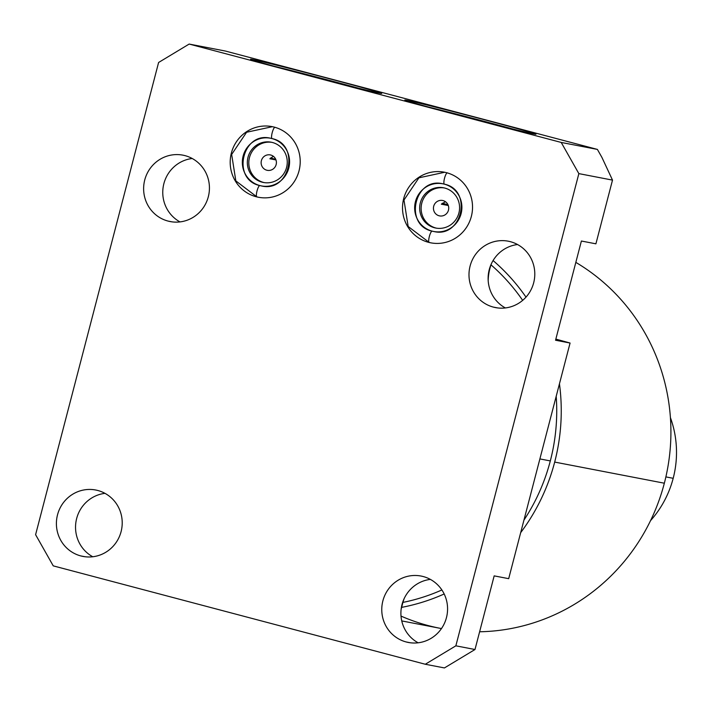 <?xml version="1.0" encoding="UTF-8"?>
<svg xmlns="http://www.w3.org/2000/svg" width="712" height="712" viewBox="0 0 712 712"><rect width="100%" height="100%" fill="white"/><g stroke="black" fill="none" stroke-linecap="round" stroke-linejoin="round"><path stroke-width="1.07" d="M401.132 609.285L402.645 603.473A51.273 49.849 100.9 0 1 404.211 598.481A51.273 49.849 100.9 0 0 402.645 603.473L401.132 609.285M488.183 280.51A51.273 49.849 100.9 0 1 491.431 263.627A51.273 49.849 100.9 0 0 488.183 280.51M601.916 157.405L597.395 149.413L225.339 51.033L189.161 44.064L158.598 62.487L35.6 534.685L53.24 565.862L425.295 664.252L455.858 645.82L578.856 173.621L561.216 142.445L597.395 149.413L225.339 51.033L189.161 44.064L561.216 142.445L189.161 44.064L158.598 62.487L35.6 534.685L53.24 565.862L425.295 664.252L455.858 645.82L474.993 649.513L444.43 667.936L425.295 664.252L444.43 667.936L474.993 649.513L494.173 575.875L474.993 649.513L455.858 645.82L578.856 173.621L561.216 142.445L597.395 149.413L601.916 157.405L612.507 180.109L601.916 157.405M406.668 100.285A67.774 1.05 -165.4 0 1 485.913 120.123A67.774 1.05 -165.4 0 1 534.098 133.981A67.774 1.05 -165.4 0 1 454.843 114.134A67.774 1.05 -165.4 0 1 406.668 100.285L406.543 100.757L406.668 100.285A67.774 1.05 14.6 0 0 404.799 100.045A67.774 1.05 14.6 0 0 462.426 116.136A67.774 1.05 14.6 0 0 534.098 133.981A67.774 1.05 14.6 0 0 535.967 134.212A67.774 1.05 14.6 0 0 478.331 118.13A67.774 1.05 14.6 0 0 406.668 100.285M252.422 59.488A67.774 1.05 -165.4 0 1 331.667 79.335A67.774 1.05 -165.4 0 1 379.852 93.192A67.774 1.05 -165.4 0 1 300.598 73.345A67.774 1.05 -165.4 0 1 252.422 59.488L252.297 59.968L252.422 59.488A67.774 1.05 14.6 0 0 250.553 59.256A67.774 1.05 14.6 0 0 308.18 75.347A67.774 1.05 14.6 0 0 379.852 93.192A67.774 1.05 14.6 0 0 381.721 93.423A67.774 1.05 14.6 0 0 324.094 77.341A67.774 1.05 14.6 0 0 252.422 59.488M273.613 66.091A67.774 1.05 -165.4 0 1 358.252 88.137A67.774 1.05 14.6 0 0 273.613 66.091M298.835 72.882A41.972 0.65 -165.4 0 1 332.922 81.764A41.972 0.65 14.6 0 0 298.835 72.882M270.533 158.02A37.487 0.579 -165.4 0 1 275.731 159.319A37.487 0.579 14.6 0 0 270.533 158.02M273.346 156.293L269.866 158.776L273.346 156.293M266.786 170.213A7.85 7.636 -79.1 0 0 276.203 164.321A7.85 7.636 -79.1 0 0 270.747 155.02A7.85 7.636 100.9 0 1 276.149 164.57A7.85 7.636 100.9 0 1 266.786 170.213A7.85 7.636 100.9 0 1 261.384 160.672A7.85 7.636 100.9 0 1 270.747 155.02A7.85 7.636 -79.1 0 0 261.322 160.921A7.85 7.636 -79.1 0 0 266.786 170.213L267.783 170.408L266.786 170.213M435.922 228.036A20.506 19.945 -79.1 0 0 436.474 228.169A20.506 19.945 100.9 0 1 435.922 228.036L434.453 227.751A20.506 19.945 -79.1 0 0 435.735 228.045A20.506 19.945 -79.1 0 0 459.062 212.345A20.506 19.945 -79.1 0 0 444.786 188.066A20.506 19.945 100.9 0 1 458.902 213.004A20.506 19.945 100.9 0 1 434.453 227.751A20.506 19.945 100.9 0 1 420.338 202.804A20.506 19.945 100.9 0 1 444.786 188.066A20.506 19.945 -79.1 0 0 443.496 187.772A20.506 19.945 -79.1 0 0 420.178 203.472A20.506 19.945 -79.1 0 0 434.453 227.751L435.922 228.036A20.506 19.945 100.9 0 1 421.566 204.13A20.506 19.945 100.9 0 1 444.226 187.924A20.506 19.945 -79.1 0 0 421.566 204.13A20.506 19.945 -79.1 0 0 435.922 228.036M443.069 200.597A7.85 7.636 100.9 0 1 448.471 210.138A7.85 7.636 100.9 0 1 439.108 215.789A7.85 7.636 100.9 0 1 433.706 206.24A7.85 7.636 100.9 0 1 443.069 200.597A7.85 7.636 -79.1 0 0 433.644 206.489A7.85 7.636 -79.1 0 0 439.607 215.896A7.85 7.636 -79.1 0 0 448.533 209.889A7.85 7.636 -79.1 0 0 443.069 200.597M263.591 182.459A20.506 19.945 -79.1 0 0 264.152 182.601A20.506 19.945 100.9 0 1 263.591 182.459L262.123 182.183A20.506 19.945 100.9 0 1 248.016 157.236A20.506 19.945 100.9 0 1 272.465 142.498A20.506 19.945 100.9 0 1 286.58 167.436A20.506 19.945 100.9 0 1 262.123 182.183A20.506 19.945 -79.1 0 0 263.413 182.477A20.506 19.945 -79.1 0 0 286.74 166.777A20.506 19.945 -79.1 0 0 272.465 142.498A20.506 19.945 -79.1 0 0 271.174 142.195A20.506 19.945 -79.1 0 0 247.856 157.895A20.506 19.945 -79.1 0 0 262.123 182.183L263.591 182.459A20.506 19.945 100.9 0 1 249.245 158.554A20.506 19.945 100.9 0 1 271.904 142.355A20.506 19.945 -79.1 0 0 249.245 158.554A20.506 19.945 -79.1 0 0 263.591 182.459M256.133 196.735L256.881 196.877A35.965 34.977 -79.1 0 0 258.776 197.322A35.965 34.977 100.9 0 1 256.89 196.877L256.133 196.735A35.965 34.977 -79.1 0 0 258.394 197.251A35.965 34.977 -79.1 0 0 299.298 169.714A35.965 34.977 -79.1 0 0 274.271 127.128A35.965 34.977 -79.1 0 0 272.011 126.611A35.965 34.977 -79.1 0 0 231.106 154.148A35.965 34.977 -79.1 0 0 256.133 196.735A35.965 34.977 100.9 0 1 231.382 152.991A35.965 34.977 100.9 0 1 274.271 127.128A35.965 34.977 100.9 0 1 299.022 170.88A35.965 34.977 100.9 0 1 256.133 196.735M256.89 196.877A35.965 34.977 -79.1 0 0 258.776 197.322A35.965 34.977 100.9 0 1 256.89 196.877A35.965 34.977 100.9 0 1 256.845 196.868A35.965 34.977 -79.1 0 0 256.89 196.877A5.847 1.362 -75.2 0 1 256.872 196.877A5.847 1.362 104.8 0 0 256.89 196.877M261.366 185.912C289.713 193.094 300.722 144.447 272.055 138.591A5.847 1.362 -75.2 0 1 272.055 138.591A5.847 1.362 104.8 0 0 272.073 138.591A5.847 1.362 -75.2 0 1 272.215 132.628A5.847 1.362 -75.2 0 1 275.019 127.279A5.847 1.362 104.8 0 0 272.215 132.628A5.847 1.362 104.8 0 0 272.055 138.591A24.27 23.603 100.9 0 1 288.965 167.329A24.27 23.603 100.9 0 1 261.366 185.912A24.27 23.603 100.9 0 1 259.835 185.565A5.847 1.362 -75.2 0 1 259.862 185.565A5.847 1.362 -75.2 0 1 259.88 185.574A5.847 1.362 104.8 0 0 259.835 185.565A24.27 23.603 100.9 0 1 242.943 156.827A24.27 23.603 100.9 0 1 270.551 138.244A24.27 23.603 -79.1 0 0 242.943 156.827A24.27 23.603 -79.1 0 0 259.835 185.565A5.847 1.362 104.8 0 0 257.032 190.923A5.847 1.362 104.8 0 0 256.872 196.877A5.847 1.362 -75.2 0 1 257.032 190.923A5.847 1.362 -75.2 0 1 259.835 185.565A24.27 23.603 -79.1 0 0 261.366 185.912L259.862 185.565C231.186 179.718 242.187 131.07 270.551 138.244A24.27 23.603 -79.1 0 1 272.029 138.582M406.151 641.957A33.802 32.868 100.9 0 1 382.887 600.839A33.802 32.868 100.9 0 1 423.186 576.533A33.802 32.868 100.9 0 1 446.451 617.651A33.802 32.868 100.9 0 1 406.151 641.957L410.423 642.785L406.151 641.957A33.802 32.868 -79.1 0 0 408.27 642.447A33.802 32.868 -79.1 0 0 446.718 616.565A33.802 32.868 -79.1 0 0 423.186 576.533A33.802 32.868 -79.1 0 0 421.068 576.053A33.802 32.868 -79.1 0 0 382.62 601.934A33.802 32.868 -79.1 0 0 406.151 641.957M168.005 221.067A33.802 32.868 100.9 0 1 144.75 179.949A33.802 32.868 100.9 0 1 185.049 155.643A33.802 32.868 100.9 0 1 208.313 196.761A33.802 32.868 100.9 0 1 168.005 221.067L172.286 221.895L168.005 221.067A33.802 32.868 -79.1 0 0 170.132 221.557A33.802 32.868 -79.1 0 0 208.58 195.675A33.802 32.868 -79.1 0 0 185.049 155.643A33.802 32.868 -79.1 0 0 182.922 155.163A33.802 32.868 -79.1 0 0 144.483 181.044A33.802 32.868 -79.1 0 0 168.005 221.067M493.372 307.103A33.802 32.868 100.9 0 1 470.107 265.994A33.802 32.868 100.9 0 1 510.415 241.688A33.802 32.868 100.9 0 1 533.671 282.806A33.802 32.868 100.9 0 1 493.372 307.103L497.652 307.931L493.372 307.103A33.802 32.868 -79.1 0 0 495.499 307.593A33.802 32.868 -79.1 0 0 533.938 281.712A33.802 32.868 -79.1 0 0 510.415 241.688A33.802 32.868 -79.1 0 0 508.288 241.199A33.802 32.868 -79.1 0 0 469.84 267.08A33.802 32.868 -79.1 0 0 493.372 307.103M428.464 242.303A35.965 34.977 100.9 0 1 403.713 198.559A35.965 34.977 100.9 0 1 446.593 172.705A35.965 34.977 100.9 0 1 471.344 216.448A35.965 34.977 100.9 0 1 428.464 242.303L429.202 242.445A35.965 34.977 -79.1 0 0 431.098 242.89A35.965 34.977 100.9 0 1 429.211 242.454L428.464 242.303A35.965 34.977 -79.1 0 0 430.724 242.819A35.965 34.977 -79.1 0 0 471.62 215.282A35.965 34.977 -79.1 0 0 446.593 172.705A35.965 34.977 -79.1 0 0 444.332 172.188A35.965 34.977 -79.1 0 0 403.428 199.716A35.965 34.977 -79.1 0 0 428.464 242.303M80.785 555.921A33.802 32.868 100.9 0 1 57.521 514.803A33.802 32.868 100.9 0 1 97.829 490.497A33.802 32.868 100.9 0 1 121.093 531.615A33.802 32.868 100.9 0 1 80.785 555.921L85.066 556.74L80.785 555.921A33.802 32.868 -79.1 0 0 82.912 556.401A33.802 32.868 -79.1 0 0 121.36 530.52A33.802 32.868 -79.1 0 0 97.829 490.497A33.802 32.868 -79.1 0 0 95.702 490.016A33.802 32.868 -79.1 0 0 57.263 515.889A33.802 32.868 -79.1 0 0 80.785 555.921M92.765 556.757A33.802 32.868 100.9 0 1 76.166 520.677A33.802 32.868 100.9 0 1 104.984 493.345A33.802 32.868 -79.1 0 0 76.166 520.677A33.802 32.868 -79.1 0 0 92.765 556.757M192.204 158.5A33.802 32.868 -79.1 0 0 163.386 185.823A33.802 32.868 -79.1 0 0 179.985 221.904A33.802 32.868 100.9 0 1 163.386 185.823A33.802 32.868 100.9 0 1 192.204 158.5M581.393 241.021L555.547 340.238L581.393 241.021L595.908 243.824L612.507 180.109L578.856 173.621L612.507 180.109L595.908 243.824L581.393 241.021M517.562 244.536A33.802 32.868 -79.1 0 0 488.743 271.868A33.802 32.868 -79.1 0 0 505.351 307.94A33.802 32.868 100.9 0 1 488.743 271.868A33.802 32.868 100.9 0 1 517.562 244.536M430.342 579.39A33.802 32.868 -79.1 0 0 401.524 606.713A33.802 32.868 -79.1 0 0 418.131 642.794A33.802 32.868 100.9 0 1 401.524 606.713A33.802 32.868 100.9 0 1 430.342 579.39M494.173 575.875L508.688 578.669L570.072 343.033L555.849 339.108L570.072 343.033L555.547 340.238L570.072 343.033L508.688 578.669L494.173 575.875M430.724 242.819L429.194 242.445A35.965 34.977 -79.1 0 0 431.098 242.89A35.965 34.977 100.9 0 1 429.211 242.454A5.847 1.362 104.8 0 0 429.211 242.454A5.847 1.362 -75.2 0 1 429.194 242.445A5.847 1.362 -75.2 0 1 429.354 236.491A5.847 1.362 -75.2 0 1 432.157 231.133A5.847 1.362 -75.2 0 1 432.184 231.142A5.847 1.362 -75.2 0 1 432.202 231.142A5.847 1.362 104.8 0 0 432.157 231.133A24.27 23.603 100.9 0 1 415.265 202.395A24.27 23.603 100.9 0 1 442.873 183.812A24.27 23.603 -79.1 0 0 415.265 202.395A24.27 23.603 -79.1 0 0 432.157 231.133A5.847 1.362 104.8 0 0 429.354 236.491A5.847 1.362 104.8 0 0 429.194 242.445L408.163 226.478L403.98 200.028L418.914 177.822L444.706 172.26M433.688 231.48C462.035 238.662 473.053 190.015 444.377 184.159A5.847 1.362 -75.2 0 1 444.377 184.159A5.847 1.362 104.8 0 0 444.395 184.159A5.847 1.362 -75.2 0 1 444.537 178.205A5.847 1.362 -75.2 0 1 447.341 172.847A5.847 1.362 104.8 0 0 444.537 178.205A5.847 1.362 104.8 0 0 444.377 184.159A24.27 23.603 100.9 0 1 461.287 212.897A24.27 23.603 100.9 0 1 433.688 231.48A24.27 23.603 100.9 0 1 432.157 231.133A24.27 23.603 -79.1 0 0 433.688 231.48L432.184 231.142C403.508 225.286 414.517 176.638 442.873 183.812A24.27 23.603 -79.1 0 1 444.35 184.15M440.105 215.976L439.108 215.789L440.105 215.976M448.302 205.528L441.315 204.175L445.463 201.71L441.315 204.175L448.302 205.528M447.973 204.727A37.487 0.579 14.6 0 0 442.277 203.249A37.487 0.579 -165.4 0 1 447.973 204.727M275.98 159.951L269.866 158.776L275.98 159.951M487.168 122.553A41.972 0.65 14.6 0 0 453.081 113.671A41.972 0.65 -165.4 0 1 487.168 122.553M512.498 128.925A67.774 1.05 14.6 0 0 427.859 106.88A67.774 1.05 -165.4 0 1 512.498 128.925M539.883 458.92L550.314 460.922A193.379 188.039 100.9 0 1 523.934 520.143A193.379 188.039 100.9 0 0 550.314 460.922L539.883 458.92M441.876 589.963A193.379 188.039 100.9 0 1 402.93 602.405A193.379 188.039 100.9 0 0 441.876 589.963M490.995 264.855A193.379 188.039 100.9 0 1 522.67 300.366A193.379 188.039 100.9 0 0 490.995 264.855M556.197 396.29A193.379 188.039 100.9 0 1 550.314 460.922A193.379 188.039 100.9 0 0 556.197 396.29M554.684 462.079A198.025 192.552 -79.1 0 0 559.445 383.804A198.025 192.552 -79.1 0 1 554.684 462.079L664.341 483.208L554.684 462.079A198.025 192.552 -79.1 0 1 520.686 532.629A198.025 192.552 -79.1 0 0 554.684 462.079M525.999 297.127A198.025 192.552 -79.1 0 0 493.078 260.556A198.025 192.552 -79.1 0 1 525.999 297.127M401.621 607.372A198.025 192.552 -79.1 0 0 444.172 593.977A198.025 192.552 -79.1 0 1 401.621 607.372M575.83 262.381A198.025 192.552 100.9 0 1 664.341 483.208A198.025 192.552 -79.1 0 0 575.83 262.381M401.007 616.085A198.025 192.552 -79.1 0 0 441.458 628.571A198.025 192.552 100.9 0 1 440.701 628.42L401.755 620.917M479.612 631.775A198.025 192.552 -79.1 0 0 664.341 483.208A198.025 192.552 100.9 0 1 479.612 631.775M665.88 476.898L673.187 478.304A100.134 97.366 100.9 0 1 650.572 520.597A100.134 97.366 -79.1 0 0 673.187 478.304A100.134 97.366 -79.1 0 0 670.41 417.606A100.134 97.366 100.9 0 1 673.187 478.304L665.88 476.898M272.385 126.691L246.592 132.254L231.658 154.451L235.841 180.91L256.872 196.877L258.394 197.251M272.055 138.591L270.551 138.244M444.377 184.159L442.873 183.812"/></g></svg>
